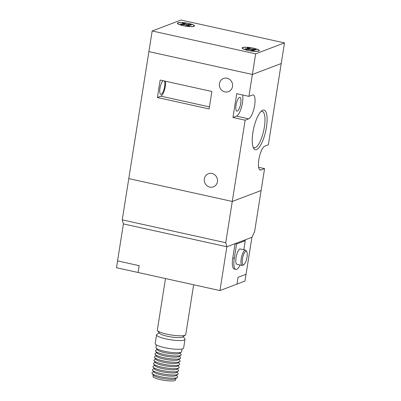 <?xml version="1.0" encoding="UTF-8"?>
<svg xmlns="http://www.w3.org/2000/svg" width="401" height="401" viewBox="0 0 401 401"><rect width="100%" height="100%" fill="white"/><g stroke="black" fill="none" stroke-linecap="round" stroke-linejoin="round"><path stroke-width="0.6" d="M262.78 110.21A20.281 6.16 -77.5 0 1 266.414 127.338A20.281 6.16 -77.5 0 1 256.545 149.578A20.281 6.16 -77.5 0 1 253.602 148.24A20.281 6.16 -77.5 0 1 253.648 128.566A20.281 6.16 -77.5 0 1 261.893 110.701A20.281 6.16 -77.5 0 1 262.78 110.21M253.121 147.177A18.646 5.659 102.5 0 0 254.119 147.763A18.646 5.659 102.5 0 0 255.277 147.653A18.646 5.659 102.5 0 0 264.038 128.992A18.646 5.659 102.5 0 0 262.164 111.353A18.646 5.659 102.5 0 0 261.006 111.463L261.006 111.463M204.345 178.856A7.033 6.571 -110.7 0 0 206.741 185.548A7.033 6.571 -110.7 0 0 213.377 186.876A7.033 6.571 -110.7 0 0 217.427 181.743A7.033 6.571 -110.7 0 0 215.031 175.052A7.033 6.571 -110.7 0 0 208.395 173.723A7.033 6.571 -110.7 0 0 204.345 178.856M219.427 83.614A7.033 6.571 -110.7 0 0 221.828 90.305A7.033 6.571 -110.7 0 0 228.46 91.639A7.033 6.571 -110.7 0 0 232.515 86.506A7.033 6.571 -110.7 0 0 230.114 79.814A7.033 6.571 -110.7 0 0 223.477 78.481A7.033 6.571 -110.7 0 0 219.427 83.614M237.302 111.072A7.033 2.135 102.5 0 0 240.61 104.029A7.033 2.135 102.5 0 0 239.903 97.378A7.033 2.135 102.5 0 0 239.467 97.418A7.033 2.135 102.5 0 0 236.159 104.46A7.033 2.135 102.5 0 0 236.871 111.112A7.033 2.135 102.5 0 0 237.302 111.072M164.34 80.982A7.033 2.135 -77.5 0 1 164.32 88.205A7.033 2.135 -77.5 0 1 161.222 94.27A7.033 2.135 -77.5 0 1 160.786 94.31A7.033 2.135 -77.5 0 1 160.024 87.959A7.033 2.135 -77.5 0 1 163.172 80.721M259.627 169.643L261.046 169.954A12.266 3.724 102.5 0 1 260.284 170.029A12.266 3.724 102.5 0 1 259.051 158.425A12.266 3.724 102.5 0 1 264.815 146.144L268.354 144.806L281.226 63.533L252.374 74.461L148.901 51.614L152.169 30.977L181.021 20.05L284.494 42.897L255.643 53.829L152.169 30.977M258.66 167.307L264.585 168.615L261.116 190.52L232.264 201.447L128.786 178.6L148.901 51.614L252.374 74.461L255.643 53.829M242.655 94.987A12.266 3.724 102.5 0 1 241.377 107.568A12.266 3.724 102.5 0 1 236.5 116.15L232.961 117.488L245.136 120.18L225.728 242.72L122.25 219.868L128.786 178.6L232.264 201.447L261.116 190.52L254.575 231.793L251.918 237.277L226.876 246.76L225.728 242.72M232.961 117.488L236.73 93.679L248.906 96.365L252.374 74.461L281.226 63.533L284.494 42.897M160.144 80.055L157.382 97.513L209.116 108.937L211.883 91.478L160.144 80.055M236.5 116.15L248.675 118.836L245.136 120.18M261.046 169.954L264.585 168.615M248.906 96.365L252.445 95.027A12.266 3.724 102.5 0 1 253.201 94.952A12.266 3.724 102.5 0 1 254.434 106.561A12.266 3.724 102.5 0 1 248.675 118.836M157.382 97.513L160.916 96.175A8.997 2.732 102.5 0 0 164.375 90.295A8.997 2.732 102.5 0 0 165.518 81.238M243.843 249.743L245.272 240.705L243.753 240.369L251.918 237.277L246.059 274.259L238.059 277.291L236.976 284.119L219.938 290.57L138.069 272.495L139.152 265.668L117.543 260.896L123.403 223.908L122.25 219.868M219.938 290.57L226.876 246.76L123.403 223.908L226.876 246.76L235.041 243.668L236.565 244.003L245.272 240.705M176.465 375.261L177.463 376.589A13.002 2.416 -171 0 1 177.322 377.486L175.493 378.77A11.368 2.11 -171 0 1 160.746 378.058A11.383 2.115 9 0 0 175.663 378.649M175.743 378.589L175.523 379.998A11.383 2.115 -171 0 1 160.49 379.652A11.383 2.115 -171 0 1 153.037 376.434L153.257 375.03M182.069 349L181.648 351.677A13.002 2.416 -171 0 1 181.342 352.088A13.002 2.416 -171 0 1 164.475 351.281A13.002 2.416 -171 0 1 156.124 348.098A13.002 2.416 -171 0 1 155.964 347.607L156.385 344.93M183.177 336.624L184.831 338.815A14.391 2.672 -171 0 1 185.006 339.356L183.623 348.083A14.391 2.672 -171 0 1 164.616 347.647A14.391 2.672 -171 0 1 155.192 343.582L156.575 334.85A14.391 2.672 -171 0 1 156.911 334.394L159.157 332.82M185.006 339.356A14.391 2.672 -171 0 1 165.999 338.915A14.391 2.672 -171 0 1 156.575 334.85M193.653 284.765L185.758 334.594A14.391 2.672 -171 0 1 185.427 335.051L182.681 336.97A11.94 2.216 -171 0 1 167.192 336.228A11.94 2.216 -171 0 1 159.523 333.301L157.508 330.63A14.391 2.672 -171 0 1 157.327 330.088L165.493 278.55M185.427 335.051A14.391 2.672 -171 0 1 166.756 334.153A14.391 2.672 -171 0 1 157.508 330.63M236.565 244.003L234.299 258.289A13.083 3.975 102.5 0 0 235.833 269.417A13.083 3.975 102.5 0 0 236.645 269.337A13.083 3.975 102.5 0 0 240.069 264.991M243.988 264.485L242.966 265.211A7.85 2.386 -77.5 0 1 242.625 265.402A7.85 2.386 -77.5 0 1 242.139 265.447A7.85 2.386 -77.5 0 1 241.347 258.018A7.85 2.386 -77.5 0 1 245.036 250.164A7.85 2.386 -77.5 0 1 245.522 250.114A7.85 2.386 -77.5 0 1 246.174 250.68L246.795 251.768A6.867 2.085 102.5 0 0 245.798 251.317A6.867 2.085 102.5 0 0 242.455 258.851A6.867 2.085 102.5 0 0 243.688 264.65A6.867 2.085 102.5 0 0 243.988 264.485A6.867 2.085 102.5 0 0 246.78 258.434A6.867 2.085 102.5 0 0 246.795 251.768M242.139 265.447L236.961 264.304A7.85 2.386 -77.5 0 1 236.174 256.881A7.85 2.386 -77.5 0 1 239.863 249.021A7.85 2.386 -77.5 0 1 240.349 248.971L245.522 250.114M181.342 352.088L179.518 353.371A11.368 2.11 -171 0 1 164.771 352.664A11.368 2.11 -171 0 1 157.468 349.878L156.124 348.098M179.984 353.04L180.986 354.364A13.002 2.416 -171 0 1 180.841 355.266A13.002 2.416 -171 0 1 163.974 354.454A13.002 2.416 -171 0 1 155.618 351.271A13.002 2.416 -171 0 1 155.763 350.369L157.122 349.421M179.483 356.213L180.48 357.537A13.002 2.416 -171 0 1 180.34 358.439L178.51 359.717A11.368 2.11 -171 0 1 163.763 359.01A11.368 2.11 -171 0 1 156.46 356.228L155.117 354.444A13.002 2.416 -171 0 1 155.257 353.542L156.616 352.594M180.34 358.439A13.002 2.416 -171 0 1 163.473 357.632A13.002 2.416 -171 0 1 155.117 354.444M178.981 359.391L179.979 360.715A13.002 2.416 -171 0 1 179.838 361.617A13.002 2.416 -171 0 1 162.966 360.805A13.002 2.416 -171 0 1 154.616 357.622A13.002 2.416 -171 0 1 154.756 356.72L156.114 355.767M179.838 361.617L178.009 362.895A11.368 2.11 -171 0 1 163.262 362.188A11.368 2.11 -171 0 1 155.959 359.401L154.616 357.622M178.48 362.564L179.478 363.887A13.002 2.416 -171 0 1 179.332 364.79A13.002 2.416 -171 0 1 162.465 363.983A13.002 2.416 -171 0 1 154.109 360.795A13.002 2.416 -171 0 1 154.255 359.892L155.613 358.945M179.332 364.79L177.503 366.068A11.368 2.11 -171 0 1 162.761 365.361A11.368 2.11 -171 0 1 155.453 362.574L154.109 360.795M177.974 365.737L178.971 367.06A13.002 2.416 -171 0 1 178.831 367.963A13.002 2.416 -171 0 1 161.964 367.156A13.002 2.416 -171 0 1 153.608 363.968A13.002 2.416 -171 0 1 153.748 363.065L155.107 362.118M178.831 367.963L177.001 369.241A11.368 2.11 -171 0 1 162.255 368.534A11.368 2.11 -171 0 1 154.951 365.752L153.608 363.968M177.473 368.915L178.47 370.238A13.002 2.416 -171 0 1 178.33 371.141A13.002 2.416 -171 0 1 161.458 370.329A13.002 2.416 -171 0 1 153.107 367.146A13.002 2.416 -171 0 1 153.247 366.243L154.606 365.291M178.33 371.141L176.5 372.419A11.368 2.11 -171 0 1 161.753 371.712A11.368 2.11 -171 0 1 154.45 368.925L153.107 367.146M176.971 372.088L177.969 373.411A13.002 2.416 -171 0 1 177.823 374.313A13.002 2.416 -171 0 1 160.956 373.506A13.002 2.416 -171 0 1 152.601 370.318A13.002 2.416 -171 0 1 152.746 369.416L154.104 368.469M177.823 374.313L175.994 375.592A11.368 2.11 -171 0 1 161.252 374.885A11.368 2.11 -171 0 1 153.944 372.098L152.601 370.318M177.322 377.486A13.002 2.416 -171 0 1 160.455 376.679A13.002 2.416 -171 0 1 152.099 373.491A13.002 2.416 -171 0 1 152.245 372.594L153.598 371.642M180.841 355.266L179.011 356.544A11.368 2.11 -171 0 1 164.265 355.837A11.368 2.11 -171 0 1 156.961 353.05L155.618 351.271M153.322 375.11A11.383 2.115 9 0 0 160.741 378.078A11.368 2.11 -171 0 1 153.443 375.276L152.099 373.491M234.299 258.289L232.78 257.953L235.041 243.668M232.78 257.953A13.083 3.975 102.5 0 0 234.314 269.081L235.833 269.417M139.132 265.662L138.054 272.479L116.506 267.723L117.583 260.906M236.981 284.098L244.936 281.081L246.013 274.279M253.592 48.215A8.667 1.609 9 0 0 242.144 47.955A8.667 1.609 9 0 0 247.823 50.401A8.667 1.609 9 0 0 259.267 50.666A8.667 1.609 9 0 0 253.592 48.215M247.933 50.361A8.341 1.549 9 0 0 258.946 50.616A8.341 1.549 9 0 0 253.482 48.26A8.341 1.549 9 0 0 242.47 48.005A8.341 1.549 9 0 0 247.933 50.361M188.841 23.474A8.667 1.609 9 0 0 177.397 23.213A8.667 1.609 9 0 0 183.072 25.659A8.667 1.609 9 0 0 194.52 25.925A8.667 1.609 9 0 0 188.841 23.474M183.182 25.619A8.341 1.549 9 0 0 194.194 25.87A8.341 1.549 9 0 0 188.731 23.514A8.341 1.549 9 0 0 177.718 23.263A8.341 1.549 9 0 0 183.182 25.619M182.43 23.188L184.234 24.185L180.43 23.945L181.543 24.561L185.342 24.802L187.142 25.799L189.483 25.945L187.683 24.947L191.483 25.188L190.375 24.576L186.57 24.336L184.771 23.338L182.43 23.188M184.149 24.727L184.234 24.185M184.545 24.752L184.771 23.338M186.405 25.388L186.57 24.336M190.29 25.113L190.375 24.576M187.543 25.824L187.683 24.947M252.429 49.689L256.234 49.93L255.121 49.318L251.322 49.077L249.522 48.08L247.181 47.935L248.981 48.927L245.181 48.691L246.289 49.303L250.094 49.544L251.893 50.541L254.234 50.686L252.429 49.689L252.294 50.566M255.036 49.854L255.121 49.318M251.156 50.13L251.322 49.077M249.297 49.493L249.522 48.08M248.896 49.468L248.981 48.927M160.916 96.175L209.442 106.887M258.876 51.047L258.946 50.616M194.129 26.306L194.194 25.87M177.648 23.694L177.718 23.263M242.399 48.436L242.47 48.005"/></g></svg>
